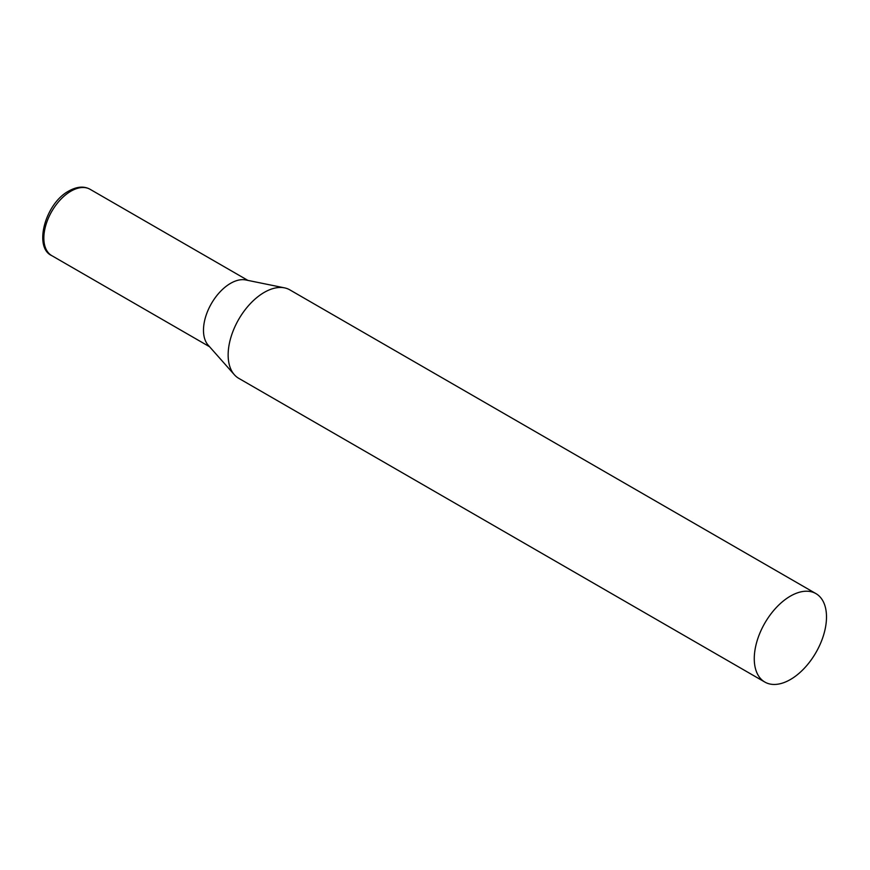 <?xml version="1.0" encoding="UTF-8"?>
<svg xmlns="http://www.w3.org/2000/svg" width="870" height="870" viewBox="0 0 870 870"><rect width="100%" height="100%" fill="white"/><g stroke="black" fill="none" stroke-linecap="round" stroke-linejoin="round"><path stroke-width="1.3" d="M815.919 593.601L289.797 289.851A51.08 29.493 120 0 0 284.501 287.861A51.08 29.493 120 0 0 247.33 307.023A51.08 29.493 120 0 0 228.147 354.938A51.08 29.493 120 0 0 234.345 374.72A51.08 29.493 120 0 0 238.728 378.319L764.85 682.069A51.08 29.493 120 0 0 804.206 668.388A51.08 29.493 120 0 0 826.5 616.982A51.08 29.493 120 0 0 815.919 593.601A51.08 29.493 120 0 0 776.562 607.282A51.08 29.493 120 0 0 754.268 658.688A51.08 29.493 120 0 0 764.85 682.069M284.501 287.861L245.742 279.955A38.313 22.12 120 0 0 230.561 283.348A38.313 22.12 120 0 0 203.482 330.263A38.313 22.12 120 0 0 208.126 345.107L234.345 374.72M51.776 255.639A38.313 22.12 -60 0 1 45.903 224.938A38.313 22.12 -60 0 1 70.927 191.183A38.313 22.12 -60 0 1 90.078 189.29C84.042 185.941 76.973 186.506 68.882 190.976C45.197 203.362 33.343 247.526 51.776 255.639L209.583 346.749M247.885 280.39L90.078 189.29"/></g></svg>
